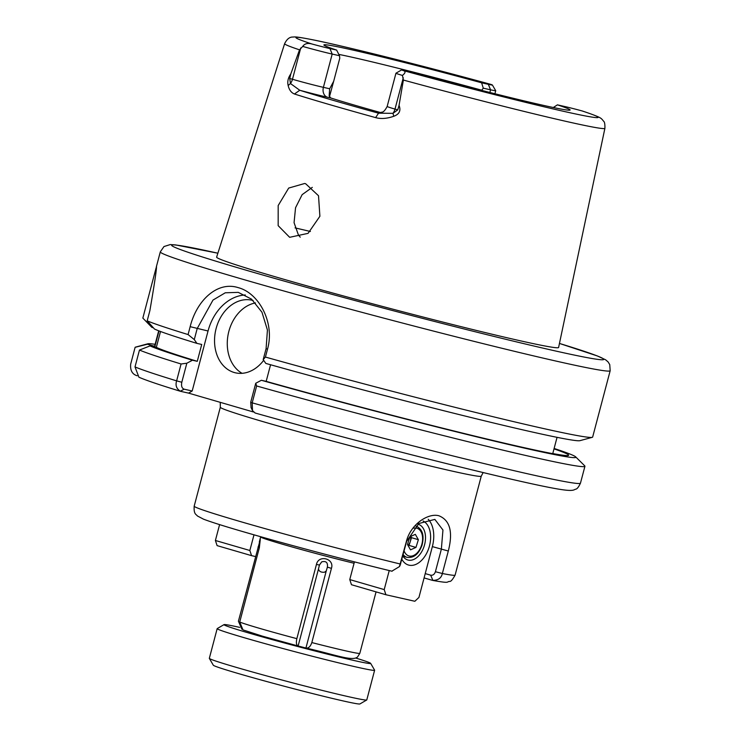 <?xml version="1.0" encoding="UTF-8"?>
<svg xmlns="http://www.w3.org/2000/svg" width="741" height="741" viewBox="0 0 741 741"><rect width="100%" height="100%" fill="white"/><g stroke="black" fill="none" stroke-linecap="round" stroke-linejoin="round"><path stroke-width="1.11" d="M423.074 520.979A23.267 14.811 -73.8 0 1 428.965 547.673A23.267 14.811 -73.8 0 1 409.06 565.179A23.267 14.811 -73.8 0 1 401.891 559.344M402.798 555.907A18.608 11.847 106.2 0 0 407.809 559.992A18.608 11.847 106.2 0 0 408.254 560.103A18.608 11.847 106.2 0 0 424.482 545.08A18.608 11.847 106.2 0 0 418.202 524.248A18.608 11.847 106.2 0 0 417.952 524.183M428.187 519.237A27.917 17.775 -73.8 0 1 432.355 546.617L418.934 597.431L414.849 601.275L385.913 594.745L351.466 584.723L349.761 579.573L354.439 561.873M385.913 594.745L384.209 589.595L389.238 570.561M349.761 579.573L384.209 589.595M239.676 627.377A75.841 2.279 14.8 0 0 224.041 624.617A75.841 2.279 14.8 0 0 250.162 633.407A75.841 2.279 14.8 0 0 329.032 654.544A75.841 2.279 14.8 0 0 370.639 663.343A75.841 2.279 14.8 0 0 355.754 658.045M370.639 663.343L374.613 670.16A81.427 2.445 -165.2 0 1 374.622 670.244A81.427 2.445 -165.2 0 1 328.874 660.444A81.427 2.445 -165.2 0 1 245.271 638.02A81.427 2.445 -165.2 0 1 217.169 628.646A81.427 2.445 -165.2 0 1 217.224 628.581L224.041 624.617M366.73 699.986L359.913 703.95A75.841 2.279 -165.2 0 1 316.342 694.512A75.841 2.279 -165.2 0 1 239.473 673.875A75.841 2.279 -165.2 0 1 213.315 665.223L209.342 658.406A81.427 2.445 14.8 0 0 237.426 667.697A81.427 2.445 14.8 0 0 319.955 689.852A81.427 2.445 14.8 0 0 366.73 699.986A81.427 2.445 14.8 0 0 366.786 699.921L374.622 670.244M217.169 628.646L209.333 658.323A81.427 2.445 14.8 0 0 209.342 658.406M253.996 534.826L249.847 550.498L251.56 555.648L255.497 556.547M219.595 524.609L215.399 540.476L217.104 545.626L251.56 555.648M249.847 550.498L215.399 540.476M408.013 545.441A7.03 4.474 106.2 0 0 410.273 541.541L411.477 537.67L418.369 539.68L415.34 534.354L409.903 536.771L407.485 544.515L410.514 549.841L415.96 547.423L418.369 539.68M410.755 536.391L411.477 537.67M415.96 547.423L409.069 545.413L410.273 541.541A7.03 4.474 106.2 0 0 410.542 536.493M409.069 545.413L408.217 545.793M331.431 568.375L311.831 642.567C310.405 646.652 308.423 648.468 305.885 648.023L298.123 645.995C296.4 645.328 295.974 642.882 296.845 638.659L316.444 564.457C318.528 554.324 334.737 558.575 331.431 568.375L327.383 567.115L326.244 570.978L324.53 572.219C321.075 572.524 319.056 571.431 318.482 568.949L319.436 565.04L321.724 561.845C326.086 560.78 327.976 562.53 327.383 567.115L327.216 567.912M253.107 300.522A37.226 28.686 -77.3 0 0 251.875 300.207A37.226 28.686 -77.3 0 0 215.909 329.356A37.226 28.686 -77.3 0 0 234.175 372.491A37.226 28.686 -77.3 0 0 235.49 372.834A37.226 28.686 -77.3 0 0 263.676 360.33M255.478 302.921A37.226 28.686 -77.3 0 0 228.108 334.673A37.226 28.686 -77.3 0 0 242.066 373.316M241.918 629.257L238.417 621.208L260.276 539.531L259.322 547.84L239.723 622.032L242.992 629.896L262.434 636.167L298.123 645.995L318.482 568.949M261.073 536.845A62.818 1.89 14.8 0 0 260.647 536.947A62.818 1.89 14.8 0 0 282.321 544.172A62.818 1.89 14.8 0 0 354.068 563.262M380.55 112.558A127.961 3.844 -165.2 0 1 355.337 105.379A127.961 3.844 -165.2 0 1 330.708 97.969L329.152 95.858L329.671 88.763L333.682 81.278L329.458 96.747M300.253 237.166L298.456 235.082L294.066 222.689L295.548 207.739L302.143 194.651L312.294 187.362M305.644 183.74L304.671 183.49L288.694 188.066L278.181 205.544L278.171 225.662L289.648 237.305L308.061 233.359L319.89 216.279L318.519 195.744L305.644 183.74M333.682 81.278L339.786 58.169L339.48 55.714L332.19 54.065A22.702 0.685 -165.2 0 1 302.717 46.414C304.644 43.589 307.756 42.793 312.072 44.034A18.053 0.546 14.8 0 0 329.94 48.573L336.627 50.082L339.48 55.714M338.804 54.389A123.302 3.705 -165.2 0 1 481.789 90.217L481.733 90.421M290.805 73.924L289.722 78.463L290.444 83.52L299.762 90.263A162.918 4.891 14.8 0 0 378.549 113.188L392.971 113.345L397.741 109.89L399.047 105.426C401.113 110.594 399.353 114.207 393.767 116.272C387.024 118.653 380.967 119.097 375.613 117.615A167.818 5.039 -165.2 0 1 329.3 104.518A167.818 5.039 -165.2 0 1 294.446 94.005C291.296 92.755 289.194 89.93 288.156 85.539C287.23 81.612 288.11 77.74 290.805 73.924L299.54 49.842L302.717 46.414M399.047 105.426L403.382 80.056A165.641 4.974 -165.2 0 0 604.906 128.313L558.603 347.473A176.849 5.307 -165.2 0 1 459.355 326.225A176.849 5.307 -165.2 0 1 277.653 277.486A176.849 5.307 -165.2 0 1 216.631 257.118L284.618 43.691A165.641 4.974 -165.2 0 0 299.54 49.842M194.281 339.582L188.075 334.562L190.159 326.679C196.763 300.086 217.558 280.969 238.204 287.638C258.98 292.991 275.078 322.863 267.501 349.187L265.417 357.06L263.185 359.626L266.102 348.594L267.427 330.014L261.962 312.22L251.523 299.132L238.287 292.371L225.273 292.788L212.991 300.077L197.199 328.55L194.281 339.582L196.921 343.379A221.587 6.65 -165.2 0 1 154.499 329.041L147.181 320.844L149.858 310.72C154.36 284.683 156.583 269.872 156.527 266.278M610.176 370.722L609.75 364.609L608.12 361.96L605.647 359.811L597.431 355.976L559.455 343.444A223.347 6.706 -165.2 0 1 536.604 346.649A223.347 6.706 -165.2 0 1 248.744 270.956A223.347 6.706 -165.2 0 1 217.882 253.209L175.617 244.919L170.235 244.576L163.974 246.549L160.306 251.866A232.655 6.984 -165.2 0 0 240.584 278.644A232.655 6.984 -165.2 0 0 479.455 342.722A232.655 6.984 -165.2 0 0 610.176 370.722L592.652 437.06A232.655 6.984 -165.2 0 1 592.254 437.329A232.655 6.984 -165.2 0 1 265.417 357.06M244.16 531.982A125.637 3.77 14.8 0 0 391.859 571.181L399.427 566.596L406.355 541.551C410.468 524.628 427.779 512.846 438.792 515.727C450.019 520.163 453.186 531.927 448.305 551.017L442.358 573.506C441.321 578.212 437.996 580.49 432.374 580.333L424.084 577.915M376.058 591.874L359.802 653.395L357.597 656.906C352.586 661.741 334.589 654.479 305.931 648.032L326.244 570.978M554.009 448.87A214.038 6.428 -165.2 0 1 568.597 455.233L568.569 455.345A214.038 6.428 -165.2 0 1 266.176 381.365L270.567 364.748M568.597 455.233A214.038 6.428 -165.2 0 1 552.777 453.548L557.056 437.329M435.412 571.719L442.358 573.506A134.936 4.048 14.8 0 0 455.113 575.09C452.584 579.666 450.75 581.768 449.62 581.407C445.878 581.796 450.982 583.649 432.929 580.462L430.66 575.173C432.864 575.562 434.448 574.405 435.412 571.719L441.349 549.229L442.951 530.01L434.847 519.395L418.841 523.517L406.633 541.393L400.094 565.355M188.575 393.119L180.572 391.322C176.515 388.923 175.2 385.44 176.627 380.865L181.073 363.988L186.834 363.22L181.804 382.254C181.082 386.015 181.878 388.33 184.194 389.192L192.188 390.998L188.575 393.119L253.403 411.987M156.119 267.834L142.837 318.093L151.868 327.365L153.396 327.809M188.075 334.562A232.655 6.984 -165.2 0 1 147.181 320.844M592.254 437.329L579.944 440.663A221.587 6.65 -165.2 0 1 265.824 363.423L263.185 359.626M159.009 330.912L154.906 346.408A214.038 6.428 -165.2 0 1 154.684 345.991L158.704 330.792M554.12 448.453A221.587 6.65 -165.2 0 1 575.664 456.864A221.587 6.65 -165.2 0 1 476.148 436.708A221.587 6.65 -165.2 0 1 261.369 380.281L266.176 381.365M154.906 346.408L147.413 344.232A221.587 6.65 -165.2 0 1 147.765 343.805A221.587 6.65 -165.2 0 1 155.128 344.324M251.088 407.615L250.708 402.298L255.738 383.264L261.369 380.281M255.738 383.264L256.645 385.978L252.19 402.845L252.514 410.644L255.173 413.015M575.664 456.864L584.723 465.839A232.655 6.984 -165.2 0 1 584.936 466.265A232.655 6.984 -165.2 0 1 256.645 385.978M147.413 344.232L135.121 347.307A232.655 6.984 -165.2 0 1 135.464 347.14L147.765 343.805M135.121 347.307L130.666 364.174C130.12 370.481 132.306 374.344 137.224 375.77M196.921 343.379L201.728 344.463L197.273 361.321A214.038 6.428 -165.2 0 1 156.342 347.325L160.528 331.486M197.273 361.321L192.465 360.237A221.587 6.65 -165.2 0 1 150.043 345.899L156.342 347.325M181.073 363.988A232.655 6.984 -165.2 0 1 139.465 350.048L150.043 345.899M192.465 360.237L186.834 363.22M139.465 350.048L135.01 366.925L138.91 377.206C145.82 380.244 159.602 384.922 180.267 391.239L184.194 389.192M604.906 128.313C605.027 124.238 604.591 121.867 603.609 121.228L602.109 119.394C600.868 118.338 601.488 117.411 582.732 111.131L581.972 110.9A18.053 0.546 14.8 0 0 564.105 106.371L557.417 104.861L553.286 107.519M557.417 104.861A127.332 3.825 -165.2 0 1 570.098 110.057A127.332 3.825 -165.2 0 1 412.422 72.127L405.735 70.617A18.053 0.546 14.8 0 0 401.659 69.886A18.053 0.546 14.8 0 0 403.261 70.562C405.836 71.321 405.568 72.942 402.428 75.425A22.702 0.685 -165.2 0 1 395.953 73.202A22.702 0.685 -165.2 0 1 395.972 73.192L401.659 69.886M403.382 80.056L402.428 75.425M492.395 85.02L495.701 90.698A22.702 0.685 -165.2 0 1 495.71 90.726A22.702 0.685 -165.2 0 1 490.57 89.818L483.28 88.17L481.622 82.807L488.31 84.317A18.053 0.546 14.8 0 0 492.395 85.02A18.053 0.546 14.8 0 0 490.783 84.372L490.616 84.326C424.334 66.144 346.649 46.655 313.989 40.033C295.761 36.429 295.057 36.865 292.917 37.05C289.611 36.902 286.85 39.116 284.618 43.691M483.28 88.17L481.789 90.217M336.627 50.082A127.332 3.825 -165.2 0 1 323.91 45.006A127.332 3.825 -165.2 0 1 481.622 82.807M245.336 294.974A46.535 35.855 -77.3 0 0 208.045 330.995L192.188 390.998M181.804 382.254L176.627 380.865A232.655 6.984 -165.2 0 1 135.01 366.925M584.936 466.265L580.472 483.141A232.655 6.984 -165.2 0 1 252.19 402.845L250.708 402.298M289.722 78.463L292.473 79.268A8.373 5.335 106.2 0 1 290.444 83.52L288.156 85.539M330.708 97.969L327.466 97.238A31.085 0.936 -165.2 0 1 299.762 90.263L294.446 94.005M379.142 112.66A31.085 0.936 -165.2 0 0 378.549 113.188L375.613 117.615M378.781 112.641L380.837 112.502C381.856 111.613 383.227 113.836 387.163 106.482A22.702 0.685 14.8 0 0 394.999 109.094A8.373 5.335 -73.8 0 1 392.971 113.345L393.767 116.272M425.223 573.599L430.66 575.173M400.686 563.882L400.427 564.04A134.936 4.048 14.8 0 1 240.751 521.692A134.936 4.048 14.8 0 1 194.188 506.159L220.327 407.226A134.936 4.048 -165.2 0 0 266.88 422.759A134.936 4.048 -165.2 0 0 405.429 459.929A134.936 4.048 -165.2 0 0 481.252 476.167L483.141 472.554M416.099 526.054L415.84 525.98A16.283 10.374 -73.8 0 1 416.099 526.054C422.481 529.055 424.454 535.447 422.018 545.228C418.684 554.24 413.673 558.269 407.004 557.334A16.283 10.374 -73.8 0 1 403.15 554.555M404.114 550.906A14.422 9.188 106.2 0 0 412.793 555.806A14.422 9.188 106.2 0 0 421.62 545.08A14.422 9.188 106.2 0 0 413.691 528.203M239.723 622.032A62.818 1.89 14.8 0 0 260.045 628.488A62.818 1.89 14.8 0 0 296.845 638.659M295.038 227.895A146.57 4.4 -165.2 0 1 310.414 231.488M311.831 642.567A62.818 1.89 14.8 0 0 359.802 653.395M581.972 110.9A156.342 4.696 -165.2 0 1 562.78 111.141A156.342 4.696 -165.2 0 1 403.261 70.562M312.072 44.034A156.342 4.696 -165.2 0 1 331.264 43.793A156.342 4.696 -165.2 0 1 490.783 84.372M300.753 47.924L292.473 79.268A22.702 0.685 14.8 0 0 323.4 87.345L332.19 54.065L329.94 48.573M327.466 97.238A8.373 6.456 102.7 0 1 323.4 87.345L329.671 88.763M397.741 109.89L394.999 109.094L403.28 77.749M489.866 92.486L490.57 89.818L488.31 84.317M208.045 330.995L190.159 326.679M267.501 349.187L266.102 348.594M262.601 636.213A55.834 1.677 14.8 0 0 298.002 645.967M448.305 551.017L432.355 546.617M316.444 564.457L319.436 565.04M258.016 547.015L259.433 547.414M402.947 556.158L407.004 557.334M220.272 402.344L220.327 407.226M392.091 571.246C348.557 560.77 284.535 543.774 243.937 531.927C224.023 526.138 210.537 521.877 203.46 519.145L197.375 515.949C196.328 514.254 193.614 514.597 194.188 506.159M455.113 575.09L481.252 476.167M259.304 542.042L260.647 536.947M160.306 251.866L156.314 266.973M580.472 483.141C578.628 487.106 576.998 489.125 575.6 489.208C574.034 489.542 574.043 491.515 561.483 489.579C524.832 484.206 369.148 445.054 254.987 412.978M387.163 106.482L395.953 73.202M494.914 93.755L495.71 90.726M250.967 407.365L252.496 410.625M399.445 566.606L400.251 565.04"/></g></svg>
